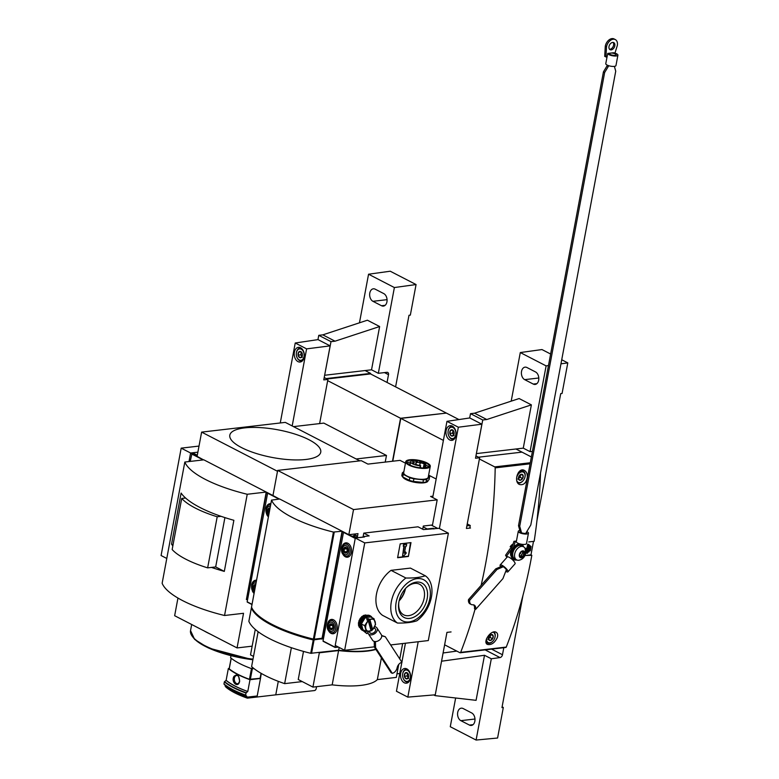 <?xml version="1.0" encoding="UTF-8"?>
<svg xmlns="http://www.w3.org/2000/svg" width="779" height="779" viewBox="0 0 779 779"><rect width="100%" height="100%" fill="white"/><g stroke="black" fill="none" stroke-linecap="round" stroke-linejoin="round"><path stroke-width="1.17" d="M422.715 529.233L423.309 526.039L432.491 524.968L437.185 499.855L353.53 509.583L348.826 534.696L342.341 531.346L322.243 638.731L313.236 639.958A83.256 25.405 -169.4 0 1 251.364 608.019L251.812 607.795M339.177 647.466L338.661 650.222L310.733 653.299A83.256 25.405 -169.4 0 1 248.861 621.35L248.881 621.243M334.249 532.135L314.219 639.169L322.068 638.254L342.098 531.22L333.422 532.067A83.256 25.405 -169.4 0 1 271.55 500.118L279.69 499.008L342.098 531.22M314.219 639.169L313.392 639.092A83.256 25.405 -169.4 0 1 251.52 607.153L251.539 607.045M531.366 456.961L515.941 448.996M458.928 419.56L446.396 413.094L400.786 418.391L392.772 461.207M522.018 452.132L478.472 457.195L522.018 452.132M428.567 475.472L428.703 475.541A13.876 4.236 10.6 0 1 429.599 477.011L429.112 479.601L426.113 482.035L426.6 479.436A13.876 4.236 10.6 0 1 423.445 479.806L413.863 478.832L413.376 481.432L422.958 482.405A13.876 4.236 10.6 0 0 426.113 482.035M413.376 481.432A13.876 4.236 10.6 0 1 409.326 480.341L402.733 476.933L403.22 474.343A13.876 4.236 10.6 0 1 402.324 472.882L403.873 471.616M402.324 472.882L401.837 475.472A13.876 4.236 10.6 0 0 402.733 476.933A12.951 3.953 -169.4 0 0 411.127 481.49A12.951 3.953 -169.4 0 0 423.873 482.824A12.951 3.953 -169.4 0 0 428.041 480.789L428.109 480.419M409.326 480.341L409.812 477.741A13.876 4.236 10.6 0 0 413.863 478.832M422.958 482.405L423.445 479.806M405.723 461.733L403.688 472.649A12.493 3.807 10.6 0 0 415.256 478.686A12.493 3.807 10.6 0 0 428.236 477.235L430.281 466.329A12.493 3.807 10.6 0 0 423.299 461.431A12.493 3.807 10.6 0 0 409.744 459.766A12.493 3.807 10.6 0 0 405.723 461.733A12.493 3.807 10.6 0 0 417.301 467.78A12.493 3.807 10.6 0 0 430.281 466.329M409.812 477.741L403.22 474.343M429.599 477.011L426.6 479.436M405.46 463.164L400.046 460.37L367.931 464.099L361.32 460.691L277.655 470.419L272.962 495.532L266.476 492.182L246.378 599.557L266.223 492.055L203.825 459.834L184.827 462.044L162.139 583.276A83.256 25.405 -169.4 0 0 224.547 615.498L243.535 613.287L237.059 647.924L252.143 646.171M437.185 499.855L430.583 496.447L432.958 496.165M303.498 651.41L298.24 679.512L312.924 687.097L319.341 652.802L318.806 652.529M251.899 607.971L251.851 608.175A82.798 25.259 -169.4 0 0 313.041 639.763L321.376 638.332M321.289 638.809L321.902 639.121M353.53 509.583L277.655 470.419M279.418 499.037L272.962 495.532L277.499 471.285L201.625 432.111L197.087 456.358L203.543 459.863M357.327 537.247L357.999 533.634L348.826 534.696M357.765 537.685L363.043 537.072M375.741 649.16A56.429 17.216 -169.4 0 1 338.661 650.222M399.773 673.514L396.988 673.835M402.655 643.542L399.763 658.956M398.741 664.438L396.316 677.399L377.338 679.609A56.429 17.216 -169.4 0 1 332.175 684.858L312.924 687.097M381.408 657.856L377.338 679.609M375.926 649.433A56.429 17.216 -169.4 0 1 338.592 650.562L332.175 684.858M338.592 650.562L319.341 652.802M255.278 629.422L250.517 654.876L253.506 656.424M322.243 638.731L323.47 638.585M428.635 475.122L436.172 479.017M302.262 681.586L284.647 683.641A75.855 23.146 -169.4 0 1 251.607 666.581L258.131 631.711M291.375 647.7L284.647 683.641M410.533 460.175A11.286 3.447 10.6 0 0 406.911 461.957A11.286 3.447 10.6 0 0 417.369 467.419A11.286 3.447 10.6 0 0 429.093 466.105A11.286 3.447 10.6 0 0 422.793 461.684A11.286 3.447 10.6 0 0 410.533 460.175M410.611 462.035A11.286 3.447 10.6 0 0 410.182 462.083A11.286 3.447 10.6 0 0 407.174 462.989M428.469 466.972A11.286 3.447 10.6 0 0 425.616 464.849M410.309 463.661A10.098 3.077 10.6 0 0 408.439 464.196M426.863 467.643A10.098 3.077 10.6 0 0 425.315 466.465M420.309 462.94A2.873 0.876 10.6 0 1 424.37 464.479A2.873 0.876 10.6 0 1 423.951 464.829L423.922 464.849A2.873 0.876 10.6 0 1 424.107 465.034L425.139 465.229A7.634 2.327 10.6 0 0 425.665 464.566A7.634 2.327 10.6 0 0 418.596 460.876A7.634 2.327 10.6 0 0 410.66 461.762A7.634 2.327 10.6 0 0 420.271 465.793L420.329 465.482A2.873 0.876 10.6 0 1 419.93 465.345L419.754 465.316A2.873 0.876 10.6 0 1 415.694 463.778A2.873 0.876 10.6 0 1 416.103 463.437L416.113 463.378A2.873 0.876 10.6 0 1 415.83 462.892A2.873 0.876 10.6 0 1 420.134 462.911L419.862 465.326M423.922 464.849L423.338 468.004M412.49 462.969L414.233 463.077L412.49 462.969M412.685 461.743L414.428 461.85L412.685 461.743M415.655 461.402L417.398 461.499L415.655 461.402M419.657 462.142L421.4 462.239L419.657 462.142M443.397 440.398L400.786 418.391M313.041 639.763L313.177 639.043M356.207 535.572L353.734 534.131M357.843 537.753L356.246 535.416L353.685 534.131M356.13 535.397L353.208 535.738L357.249 537.822M335.33 645.479L335.116 647.466L338.476 647.106M343.558 531.979L323.022 640.981L335.038 647.398M342.604 553.684A7.215 4.898 -96.6 0 0 347.453 557.199A7.215 4.898 -96.6 0 0 351.485 549.468A7.215 4.898 -96.6 0 0 345.779 542.866A7.215 4.898 -96.6 0 0 341.874 547.403M328.28 630.23A7.215 4.898 -96.6 0 0 333.12 633.755A7.215 4.898 -96.6 0 0 337.151 626.014A7.215 4.898 -96.6 0 0 331.455 619.412A7.215 4.898 -96.6 0 0 327.55 623.95M333.188 627.601L331.903 629.305L330.13 628.39L329.653 625.771L330.948 624.067L332.711 624.972M329.254 625.703A2.96 2.006 -96.6 0 0 330.724 629.5A2.96 2.006 -96.6 0 0 333.188 627.611A2.96 2.006 -96.6 0 0 332.925 625.371A2.96 2.006 -96.6 0 0 330.909 623.765A2.96 2.006 -96.6 0 0 329.254 625.703M328.154 625.128A4.625 3.135 -96.6 0 0 332.039 631.253A4.625 3.135 -96.6 0 0 333.441 623.745A4.625 3.135 -96.6 0 0 328.154 625.128M347.512 551.065A2.96 2.006 -96.6 0 0 347.249 548.825A2.96 2.006 -96.6 0 0 345.233 547.218A2.96 2.006 -96.6 0 0 343.578 549.146A2.96 2.006 -96.6 0 0 345.058 552.944A2.96 2.006 -96.6 0 0 347.512 551.065L346.227 552.759L344.464 551.844L343.977 549.224L345.272 547.51L347.035 548.426M342.478 548.582A4.625 3.135 -96.6 0 0 346.363 554.697A4.625 3.135 -96.6 0 0 347.765 547.199A4.625 3.135 -96.6 0 0 342.478 548.582M332.789 625.118L329.653 625.771M332.545 625.44L333.022 628.059L330.13 628.39M347.113 548.562L343.977 549.224M346.869 548.883L347.356 551.503L344.464 551.844M439.385 528.532L458.344 427.213L481.88 424.204L475.511 458.227L479.621 457.789L466.397 528.454L470.506 528.016M434.4 528.853L433.27 528.269L427.194 528.97L423.153 526.886M451.06 631.935L446.951 632.373L435.266 694.81L407.826 697.127L418.196 641.74M481.88 424.204L469.766 417.953L446.961 421.342L432.705 497.538M405.44 643.22L401.886 662.208M401.857 662.364L396.453 691.255L407.826 697.127M479.621 457.789L475.95 455.9M458.344 427.213L446.961 421.342M446.124 430.495A7.401 5.025 -96.6 0 0 451.869 440.369A7.401 5.025 -96.6 0 0 456.007 432.442A7.401 5.025 -96.6 0 0 450.165 425.675A7.401 5.025 -96.6 0 0 446.124 430.495M437.769 528.454L431.284 525.114M400.679 673.309A7.401 5.025 -96.6 0 0 406.434 683.193A7.401 5.025 -96.6 0 0 410.562 675.257A7.401 5.025 -96.6 0 0 404.72 668.489A7.401 5.025 -96.6 0 0 400.679 673.309M433.27 528.269L433.397 528.97M503.799 647.709L502.484 654.75A2.775 1.85 117.3 0 1 500.011 657.573L491.306 658.781L476.096 740.05L497.586 738.025L503.312 707.459L501.958 707.614L522.943 595.526M536.935 520.713L560.724 393.619L562.078 393.453L567.794 362.887L560.958 363.832M531.375 404.866L486.787 419.521L474.547 413.201L519.135 398.546L531.375 404.866L523.274 448.139L530.061 451.654L532.408 451.372M486.787 419.521L482.737 419.988L470.497 413.668L474.547 413.201M476.388 453.553L482.737 419.988M470.497 413.668L469.698 417.963M476.446 453.592L523.274 448.139M491.306 658.781L484.509 655.275L441.557 661.205L435.11 695.637L433.757 694.936M443.095 652.987L456.776 651.098M435.11 695.637L476.076 700.34L484.509 655.275M548.474 365.555L546.118 365.887L530.061 451.654M550.626 354.026L541.98 349.557L520.294 352.556L511.199 401.156M455.647 697.994L450.272 726.719L476.096 740.05M503.312 707.459L502.104 706.835M567.794 362.887L561.727 359.752M546.118 365.887L520.294 352.556M533.255 384.066A6.475 4.392 83.4 0 0 535.134 384.437A6.475 4.392 83.4 0 0 538.815 378.876A6.475 4.392 83.4 0 0 535.524 371.943L526.955 367.522A6.475 4.392 83.4 0 0 525.075 367.152A6.475 4.392 83.4 0 0 521.394 372.713A6.475 4.392 83.4 0 0 524.686 379.646L533.255 384.066L536.877 383.648M469.435 725.083A6.475 4.392 83.4 0 0 471.314 725.453A6.475 4.392 83.4 0 0 474.995 719.893A6.475 4.392 83.4 0 0 471.704 712.96L463.135 708.539A6.475 4.392 83.4 0 0 461.256 708.169A6.475 4.392 83.4 0 0 457.575 713.73A6.475 4.392 83.4 0 0 460.866 720.663L469.435 725.083L473.057 724.665M453.514 435.364A3.204 2.171 83.4 0 1 451.401 435.909A3.204 2.171 83.4 0 1 449.843 433.465A3.204 2.171 83.4 0 1 450.408 430.466A3.204 2.171 83.4 0 1 452.521 429.911A3.204 2.171 83.4 0 1 453.816 431.469A3.204 2.171 83.4 0 1 454.079 432.364A3.204 2.171 83.4 0 1 454.099 433.893A3.204 2.171 83.4 0 1 453.514 435.364L451.401 435.909L449.843 433.465L450.408 430.466L452.521 429.911L453.427 430.845M450.953 438.285A5.735 3.895 83.4 0 1 448.636 435.5A5.735 3.895 83.4 0 1 448.129 431.157A5.735 3.895 83.4 0 1 452.872 427.496A5.735 3.895 83.4 0 1 455.764 434.799A5.735 3.895 83.4 0 1 450.953 438.285M454.439 438.879A6.475 4.392 83.4 0 1 453.251 439.278A6.475 4.392 83.4 0 1 451.362 438.908A6.475 4.392 83.4 0 1 448.743 435.773A6.475 4.392 83.4 0 1 448.694 435.627M448.159 431.021A6.475 4.392 83.4 0 1 448.178 430.865A6.475 4.392 83.4 0 1 451.752 426.415A6.475 4.392 83.4 0 1 453.008 426.532M453.748 434.896A2.775 1.879 83.4 0 1 453.32 434.37L453.709 434.984M453.32 434.37A2.775 1.879 83.4 0 1 452.823 431.654L452.541 433.153L453.32 434.37M453.057 430.407L452.823 431.654A2.775 1.879 83.4 0 1 453.232 430.592M452.823 430.183L450.408 430.466M452.541 433.153L449.843 433.465M454.099 435.597L451.401 435.909M408.069 678.178A3.204 2.171 83.4 0 1 405.956 678.723A3.204 2.171 83.4 0 1 404.398 676.279A3.204 2.171 83.4 0 1 404.963 673.28A3.204 2.171 83.4 0 1 407.076 672.725A3.204 2.171 83.4 0 1 408.371 674.283A3.204 2.171 83.4 0 1 408.634 675.179A3.204 2.171 83.4 0 1 408.654 676.708A3.204 2.171 83.4 0 1 408.069 678.178L405.956 678.723L404.398 676.279L404.963 673.28L407.076 672.725L407.992 673.66M405.518 681.099A5.735 3.895 83.4 0 1 403.191 678.314A5.735 3.895 83.4 0 1 402.694 673.971A5.735 3.895 83.4 0 1 407.427 670.31A5.735 3.895 83.4 0 1 410.329 677.613A5.735 3.895 83.4 0 1 405.518 681.099M409.004 681.693A6.475 4.392 83.4 0 1 407.807 682.092A6.475 4.392 83.4 0 1 405.927 681.722A6.475 4.392 83.4 0 1 403.308 678.587A6.475 4.392 83.4 0 1 403.249 678.441M402.714 673.835A6.475 4.392 83.4 0 1 402.733 673.679A6.475 4.392 83.4 0 1 406.307 669.229A6.475 4.392 83.4 0 1 407.563 669.346M408.313 677.711A2.775 1.879 83.4 0 1 407.875 677.185L408.264 677.798M407.875 677.185A2.775 1.879 83.4 0 1 407.378 674.468L407.105 675.968L407.875 677.185M407.612 673.222L407.378 674.468A2.775 1.879 83.4 0 1 407.787 673.416M407.388 672.998L404.963 673.28M407.105 675.968L404.398 676.279M408.654 678.412L405.956 678.723M497.236 637.738C498.102 635.07 497.732 633.239 496.116 632.256C491.14 629.266 482.191 642.256 487.498 644.437C491.354 645.197 494.607 642.967 497.236 637.738M527.354 476.845C527.373 473.739 526.39 471.597 524.384 470.409C518.249 466.816 513.195 481.802 519.447 484.489C523.702 485.463 526.341 482.912 527.354 476.845M528.756 541.931L534.16 541.308A425.548 288.902 -96.6 0 0 540.519 473.057M444.624 644.817L459.941 652.724A0.925 0.623 -96.6 0 0 460.662 652.364A425.548 288.902 -96.6 0 0 475.093 609.051M481.14 585.341A425.548 288.902 -96.6 0 0 495.191 467.867A0.925 0.623 -96.6 0 0 494.714 466.894L479.397 458.987M505.552 647.417A0.925 0.623 -96.6 0 0 506.262 647.067A425.548 288.902 -96.6 0 0 531.823 555.291L530.976 554.852L533.498 541.386M524.978 555.515A7.401 4.947 117.3 0 0 525.572 555.485L531.823 555.291M521.891 551.542A1.295 0.867 117.3 0 0 523.264 551.386A0.74 0.497 117.3 0 1 523.955 551.181A3.7 2.473 -62.7 0 1 524.744 554.025A0.74 0.497 117.3 0 0 524.452 553.402A1.295 0.867 117.3 0 1 524.053 551.951A0.74 0.497 117.3 0 0 523.955 551.181A3.7 2.473 -62.7 0 0 521.258 551.503A0.74 0.497 117.3 0 0 520.859 552.33A1.295 0.867 117.3 0 1 519.885 553.937A0.74 0.497 117.3 0 0 519.632 555.281A1.295 0.867 117.3 0 1 520.031 556.732A0.74 0.497 117.3 0 0 520.82 557.297A1.295 0.867 117.3 0 1 522.193 557.141A0.74 0.497 117.3 0 0 523.225 556.362A1.295 0.867 117.3 0 1 524.199 554.755A0.74 0.497 117.3 0 0 524.744 554.025A3.7 2.473 -62.7 0 1 522.836 557.189A3.7 2.473 -62.7 0 1 520.129 557.501A3.7 2.473 -62.7 0 1 519.35 554.658A3.7 2.473 -62.7 0 1 521.258 551.503A0.74 0.497 117.3 0 1 521.891 551.542L521.56 551.376M467.244 523.926L470.253 525.484L466.884 525.874M469.756 528.094L470.253 525.484M510.177 546.731A7.215 4.82 -62.7 0 1 513.118 543.966M518.96 560.237A7.401 4.947 -62.7 0 1 516.691 559.906A7.401 4.947 -62.7 0 1 515.698 551.065A7.401 4.947 -62.7 0 1 523.478 546.751A7.401 4.947 -62.7 0 1 525.065 548.416L525.689 553.314C524.773 557.141 522.524 559.449 518.96 560.237M516.691 559.906L514.851 558.962A7.401 4.947 -62.7 0 1 513.858 550.12A7.401 4.947 -62.7 0 1 521.648 545.806L523.478 546.751M516.584 559.858A7.956 5.317 -62.7 0 1 513.527 549.945A7.956 5.317 -62.7 0 1 523.381 546.702M516.886 560.004A8.326 5.56 -62.7 0 1 514.189 559.653A8.326 5.56 -62.7 0 1 513.069 549.711A8.326 5.56 -62.7 0 1 521.823 544.862A8.326 5.56 -62.7 0 1 523.673 546.858M514.189 559.653L513.449 559.273A8.326 5.56 -62.7 0 1 512.329 549.331A8.326 5.56 -62.7 0 1 521.093 544.482L521.823 544.862M522.086 551.756A1.295 0.867 117.3 0 0 522.621 552.457L524.16 553.256M520.839 556.323A0.74 0.497 117.3 0 0 521.394 555.408A1.295 0.867 117.3 0 1 522.368 553.801A0.74 0.497 117.3 0 0 522.826 552.584M520.353 556.187A1.295 0.867 117.3 0 0 520.158 555.982L521.94 556.897M525.523 549.584L527.568 549.341A425.548 288.902 83.4 0 1 526.886 553.314L526.059 552.886L526.711 549.438M526.886 553.314L527.49 553.236A425.548 288.902 -96.6 0 0 528.951 544.502L527.685 544.229L526.945 548.163L525.046 548.387M525.26 548.835L527.704 548.552L526.945 548.163M527.704 548.552A425.548 288.902 83.4 0 0 528.347 544.57L527.685 544.229M528.347 544.57L528.951 544.502M528.834 545.281L529.379 545.573A425.548 288.902 83.4 0 1 528.298 552.038L527.753 551.756M528.298 552.038L528.902 551.97A425.548 288.902 -96.6 0 0 529.983 545.495L528.844 545.193M529.379 545.573L529.983 545.495M529.876 546.196L530.421 546.478A425.548 288.902 83.4 0 1 529.691 550.85L529.145 550.568M529.691 550.85L530.304 550.782A425.548 288.902 -96.6 0 0 531.035 546.41L529.895 546.089M530.421 546.478L531.035 546.41M525.572 555.485L530.976 554.852M505.912 570.656L506.048 570.851A5.55 3.71 117.3 0 0 505.435 572.107L502.922 578.612L475.687 609.353A5.55 3.71 117.3 0 0 474.148 605.059A5.55 3.71 117.3 0 0 472.707 604.786A5.55 3.71 117.3 0 1 471.276 604.514A5.55 3.71 117.3 0 1 469.737 600.219L496.973 569.478L502.241 567.2A5.55 3.71 117.3 0 0 503.273 566.596L503.409 566.8A3.33 0.876 41.5 0 1 506.545 570.617A3.33 0.876 41.5 0 1 505.912 570.656L506.496 569.994M512.67 545.407A7.401 4.947 117.3 0 0 511.92 546.157L505.552 555.291L506.905 557.375M511.501 549.146L506.769 555.914L505.552 555.291M500.673 566.722A5.18 1.373 41.5 0 1 500.176 564.979L507.275 556.966A5.18 1.373 41.5 0 1 507.392 556.868A5.18 1.373 41.5 0 1 512.27 559.556A5.18 1.373 41.5 0 1 515.026 563.83L507.927 571.844A5.18 1.373 41.5 0 1 506.077 571.533A5.18 1.373 41.5 0 1 505.766 571.358M506.769 555.914L507.392 556.868M513.351 560.637L514.364 559.741M500.176 564.979A5.18 1.373 41.5 0 1 504.958 567.385A5.18 1.373 41.5 0 1 507.927 571.844M503.273 566.596L502.056 565.973A5.55 3.71 117.3 0 1 501.014 566.576L495.756 568.845L468.52 599.587A5.55 3.71 117.3 0 0 470.049 603.881L471.276 604.514M475.687 609.353L474.46 608.72A5.55 3.71 117.3 0 0 473.496 604.835M469.737 600.219L468.52 599.587M496.973 569.478L495.756 568.845M617.913 55.173A5.18 1.577 -169.4 0 1 614.524 56.02A5.18 1.577 -169.4 0 1 609.042 54.666A5.18 1.577 -169.4 0 1 607.727 53.42L610.619 53.089A3.33 1.013 -169.4 0 1 614.232 53.527A3.33 1.013 -169.4 0 1 616.092 54.832A3.33 1.013 -169.4 0 1 611.096 54.812A3.33 1.013 -169.4 0 1 609.548 53.615A3.33 1.013 -169.4 0 1 610.619 53.089L613.511 52.748A5.18 1.577 -169.4 0 1 617.913 55.173L615.965 65.563A5.18 1.577 -169.4 0 1 612.576 66.419A5.18 1.577 -169.4 0 1 607.094 65.056A5.18 1.577 -169.4 0 1 605.78 63.664L607.055 56.886M607.727 53.42L607.075 56.886L604.699 56.39L605.293 46.156A7.401 4.947 117.3 0 1 614.086 38.95L615.313 39.583A7.401 4.947 117.3 0 0 606.52 46.789L605.293 46.156M614.397 66.371L615.731 71.191L530.801 525.007L527.169 530.996A5.55 3.71 117.3 0 0 526.555 532.252L526.312 532.281A3.33 1.013 -169.4 0 1 526.633 532.846A3.33 1.013 -169.4 0 1 521.638 532.817L521.394 532.846A5.55 3.71 117.3 0 0 521.229 531.687L519.729 526.292L604.66 72.476L608.292 66.478A5.55 3.71 117.3 0 0 608.711 65.699M526.312 532.281L526.127 533.255M521.394 532.846L520.177 532.213A5.55 3.71 117.3 0 0 520.002 531.054L518.512 525.659L603.443 71.843L607.065 65.845A5.55 3.71 117.3 0 0 607.416 65.212M526.818 531.638A5.18 1.577 -169.4 0 1 528.454 533.187L526.507 543.576A5.18 1.577 -169.4 0 1 523.118 544.424A5.18 1.577 -169.4 0 1 517.636 543.06A5.18 1.577 -169.4 0 1 516.321 541.824L513.945 541.327L510.654 551.873A7.401 4.947 117.3 0 0 511.375 556.673M516.321 541.824A5.18 1.577 -169.4 0 1 516.331 541.668L518.269 531.278A5.18 1.577 -169.4 0 1 519.846 530.48M516.448 541.035L513.945 541.327M511.277 552.194L510.654 551.873M522.991 545.787L523.069 544.424M515.172 541.96L513.4 547.618M528.454 533.187A5.18 1.577 -169.4 0 1 525.065 534.034A5.18 1.577 -169.4 0 1 519.583 532.67A5.18 1.577 -169.4 0 1 518.269 531.278M604.66 72.476L603.443 71.843M519.729 526.292L518.512 525.659M614.943 53.118L617.309 45.533A7.401 4.947 117.3 0 0 615.313 39.583M606.52 46.789L605.926 57.023M609.012 46.497A3.983 2.658 117.3 0 0 610.093 49.69A3.983 2.658 117.3 0 0 614.271 47.373A3.983 2.658 117.3 0 0 613.735 42.621A3.983 2.658 117.3 0 0 609.012 46.497M609.538 49.252A3.983 2.658 117.3 0 0 613.054 46.74A3.983 2.658 117.3 0 0 613.063 42.426M489.718 635.411L491.413 634.476L493.156 635.742L492.601 638.741L490.293 640.474L488.55 639.208A3.204 2.142 -62.7 0 1 488.501 637.855A3.204 2.142 -62.7 0 1 489.105 636.209A3.204 2.142 -62.7 0 1 489.796 635.333A3.204 2.142 -62.7 0 1 491.413 634.476A3.204 2.142 -62.7 0 1 493.156 635.742A3.204 2.142 -62.7 0 1 492.601 638.741A3.204 2.142 -62.7 0 1 490.293 640.474A3.204 2.142 -62.7 0 1 488.55 639.208M493 632.188A5.735 3.827 -62.7 0 1 495.064 636.803A5.735 3.827 -62.7 0 1 492.747 641.302A5.735 3.827 -62.7 0 1 489.845 642.841A5.735 3.827 -62.7 0 1 486.573 638.653M492.63 641.419A6.475 4.323 -62.7 0 1 492.503 641.545A6.475 4.323 -62.7 0 1 489.231 643.288A6.475 4.323 -62.7 0 1 487.391 642.977A6.475 4.323 -62.7 0 1 485.969 641.438M494.003 631.944A6.475 4.323 -62.7 0 1 495.123 636.462A6.475 4.323 -62.7 0 1 495.093 636.638M490.449 634.895A2.775 1.85 -62.7 0 1 490.429 635.976L490.653 634.788M490.429 635.976A2.775 1.85 -62.7 0 1 488.998 638.342L490.147 637.475L490.429 635.976M488.491 638.722L488.998 638.342A2.775 1.85 -62.7 0 1 488.491 638.644M490.147 637.475L492.601 638.741M491.013 634.632L493.156 635.742M487.849 639.208L490.293 640.474M519.7 475.209L521.394 474.275L523.137 475.541L522.573 478.54L520.275 480.273L518.532 479.007A3.204 2.142 -62.7 0 1 518.483 477.644A3.204 2.142 -62.7 0 1 519.087 476.008A3.204 2.142 -62.7 0 1 519.778 475.132A3.204 2.142 -62.7 0 1 521.394 474.275A3.204 2.142 -62.7 0 1 523.137 475.541A3.204 2.142 -62.7 0 1 522.573 478.54A3.204 2.142 -62.7 0 1 520.275 480.273A3.204 2.142 -62.7 0 1 518.532 479.007M516.545 478.559A5.735 3.827 -62.7 0 1 521.443 471.967A5.735 3.827 -62.7 0 1 525.046 476.602A5.735 3.827 -62.7 0 1 522.728 481.101A5.735 3.827 -62.7 0 1 519.827 482.639A5.735 3.827 -62.7 0 1 516.789 480.624M522.602 481.218A6.475 4.323 -62.7 0 1 522.485 481.344A6.475 4.323 -62.7 0 1 519.213 483.077A6.475 4.323 -62.7 0 1 517.743 482.931M518.395 472.512A6.475 4.323 -62.7 0 1 523.313 471.266A6.475 4.323 -62.7 0 1 525.104 476.261A6.475 4.323 -62.7 0 1 525.075 476.436M520.43 474.693A2.775 1.85 -62.7 0 1 520.411 475.774L520.635 474.586M520.411 475.774A2.775 1.85 -62.7 0 1 518.98 478.14L520.129 477.274L520.411 475.774M518.473 478.52L518.98 478.14A2.775 1.85 -62.7 0 1 518.473 478.442M520.129 477.274L522.573 478.54M520.985 474.43L523.137 475.541M517.821 479.007L520.275 480.273M363.627 536.536L369.158 535.894L363.783 533.118L418.021 526.808L423.406 529.584L438.976 528.318L448.392 533.187L364.738 542.914L344.639 650.29L335.213 645.421L355.312 538.046L364.484 536.984L363.627 536.536L363.53 537.091M355.312 538.046L364.738 542.914M363.783 533.118L363.024 537.15M448.392 533.187L428.304 640.562L390.639 644.944M374.358 646.833L344.639 650.29M359.275 624.008L358.428 623.57A7.215 4.82 -62.7 0 1 358.564 622.411L358.768 622.382A6.943 4.635 -62.7 0 1 359.041 621.311M359.732 621.671L358.866 621.223A7.215 4.82 -62.7 0 1 359.314 620.065L359.489 620.133A6.943 4.635 -62.7 0 1 360.054 619.062L359.908 618.954A7.215 4.82 -62.7 0 1 360.609 617.922L361.475 618.37M360.784 618.01A6.943 4.635 -62.7 0 1 361.505 617.202L361.417 617.017A7.215 4.82 -62.7 0 1 362.293 616.257L363.141 616.686M362.498 616.364A6.943 4.635 -62.7 0 1 363.238 615.897L363.218 615.663A7.215 4.82 -62.7 0 1 364.163 615.254L364.952 615.663M364.465 615.41A6.943 4.635 -62.7 0 1 365.049 615.303L365.098 615.04A7.215 4.82 -62.7 0 1 365.994 615.04L366.588 615.352M360.141 627.708L359.479 627.368A7.215 4.82 -62.7 0 1 358.983 626.608L359.177 626.423A6.943 4.635 -62.7 0 1 358.934 625.858M359.44 626.112L358.642 625.703A7.215 4.82 -62.7 0 1 358.457 624.68L358.661 624.573A6.943 4.635 -62.7 0 1 358.632 623.677M391.048 570.345A27.479 18.345 117.3 0 0 376.481 594.065A27.479 18.345 117.3 0 0 382.616 615.381L397.475 623.054A27.479 18.345 117.3 0 1 391.34 601.739A27.479 18.345 117.3 0 1 405.908 578.018C414.068 578.154 420.524 577.405 425.276 575.769L410.416 568.095L391.048 570.345L405.908 578.018M397.602 557.725L408.4 556.469L410.991 542.612L400.192 543.869L397.602 557.725M397.475 623.054C405.664 623.181 412.12 622.431 416.853 620.795A27.479 18.345 117.3 0 0 431.41 597.074A27.479 18.345 117.3 0 0 425.276 575.769M417.641 618.273A23.127 15.444 117.3 0 0 430.3 591.271A23.127 15.444 117.3 0 0 414.204 579.255A23.127 15.444 117.3 0 0 396.17 602.225A23.127 15.444 117.3 0 0 417.641 618.273M398.897 601.914A19.387 12.951 117.3 0 0 398.79 602.537A19.387 12.951 117.3 0 0 413.298 617.416A19.387 12.951 117.3 0 0 427.174 590.54A19.387 12.951 117.3 0 0 406.638 587.327A19.387 12.951 117.3 0 0 398.897 601.914M410.514 542.671L408.4 556.469M407.972 556.245L397.65 557.452M406.696 544.385L403.571 544.482L403.249 546.206L404.35 546.352L402.568 555.875L403.921 555.719L406.287 553.051L405.557 551.931L404.379 553.275L405.703 546.196L406.375 546.118L406.696 544.385L403.999 544.696L403.678 546.43M402.568 555.875L403.873 546.41M404.544 552.379L405.557 551.931M405.499 588.534A17.235 11.51 117.3 0 1 405.323 589.333A17.235 11.51 117.3 0 1 399.656 600.307A17.235 11.51 117.3 0 1 399.111 600.911A22.201 14.83 117.3 0 0 405.489 588.544M398.877 602.031A17.235 11.51 117.3 0 0 403.707 614.845A17.235 11.51 117.3 0 0 421.838 604.816A17.235 11.51 117.3 0 0 419.521 584.221A17.235 11.51 117.3 0 0 406.278 587.697M359.431 622.849L358.564 622.411M359.45 622.733L358.768 622.382M360.19 620.512L359.314 620.065M360.2 620.493L359.489 620.133M362.186 617.552L361.505 617.202M362.274 617.455L361.417 617.017M363.842 616.208L363.238 615.897M364.046 616.082L363.218 615.663M365.818 615.42L365.098 615.04M359.723 626.988L358.983 626.608M359.285 625.109L358.457 624.68M359.265 624.885L358.661 624.573M364.932 630.737A7.868 5.249 -62.7 0 1 362.167 620.941A7.868 5.249 -62.7 0 1 371.749 617.513M373.978 618.662L370.687 616.968L365.234 617.601L361.378 623.979L362.965 629.724L366.257 631.418L364.66 625.673L368.077 620.503L366.773 619.831L367.357 618.867L368.477 619.441L367.552 618.721L369.674 619.295L373.978 618.662L375.575 624.407L372.586 629.802L371.281 629.13L368.574 619.363M365.263 630.912A8.238 5.502 -62.7 0 1 362.81 630.532A8.238 5.502 -62.7 0 1 361.699 620.697A8.238 5.502 -62.7 0 1 370.366 615.907A8.238 5.502 -62.7 0 1 372.089 617.689M362.537 630.377A8.238 5.502 -62.7 0 1 362.254 630.25A8.238 5.502 -62.7 0 1 361.144 620.415A8.238 5.502 -62.7 0 1 369.811 615.614A8.238 5.502 -62.7 0 1 370.083 615.77M361.378 623.979L364.66 625.673M371.057 630.747A6.475 4.323 -62.7 0 1 369.363 631.302A6.475 4.323 -62.7 0 1 365.838 628.75A6.475 4.323 -62.7 0 1 366.977 622.684A6.475 4.323 -62.7 0 1 368.34 620.941L371.057 630.747L366.257 631.418M370.911 630.201L371.817 630.669L370.989 630.484M365.234 617.601L368.525 619.295M370.823 629.899L371.281 629.13M371.632 619.178A6.475 4.323 -62.7 0 1 375.157 621.73A6.475 4.323 -62.7 0 1 374.027 627.796A6.475 4.323 -62.7 0 1 372.654 629.539L369.937 619.733A6.475 4.323 -62.7 0 1 371.632 619.178M368.545 619.237L368.37 618.633M369.548 631.282A3.33 2.318 -33.1 0 0 369.791 632.567A3.33 2.318 -33.1 0 0 373.852 632.694A3.33 2.318 -33.1 0 0 375.381 628.935A3.33 2.318 -33.1 0 0 375.244 628.76A3.33 2.318 -33.1 0 0 373.832 628.108M366.802 615.352A7.401 4.947 117.3 0 0 360.541 619.802A7.401 4.947 117.3 0 0 360.073 627.65L360.239 627.806M363.277 630.737L366.831 633.619L368.847 631.35M364.036 630.922L366.831 633.619M367.844 632.48A5.18 3.603 -33.1 0 0 368.243 633.58A5.18 3.603 -33.1 0 0 374.553 633.775A5.18 3.603 -33.1 0 0 376.929 627.932A5.18 3.603 -33.1 0 0 375.897 627.017A5.18 3.603 -33.1 0 0 374.65 626.647M368.243 633.58L372.596 640.26A5.18 3.603 -33.1 0 0 378.906 640.455A5.18 3.603 -33.1 0 0 381.282 634.612L376.929 627.932M375.449 641.575L375.585 647.661L392.265 673.299A5.55 3.71 117.3 0 0 397.124 667.827A5.55 3.71 117.3 0 1 401.974 662.345L385.284 636.716L381.691 635.839M385.284 636.716L381.642 635.489M374.232 641.419L374.358 647.037L391.048 672.666L392.265 673.299M375.585 647.661L374.358 647.037M446.124 413.123L400.542 418.265L392.499 461.246M446.153 412.967L370.531 373.92L326.976 378.983M201.625 432.111L285.289 422.384L359.82 460.866M225.686 686.523L225.667 686.611A52.729 16.086 10.6 0 0 247.089 697.672L247.41 698.14L275.766 694.839L278.288 681.343M223.972 683.933A56.429 17.216 10.6 0 0 245.628 695.111L246.787 696.338A54.579 16.651 10.6 0 1 225.121 685.16L223.972 683.933L224.362 681.868L226.134 680.301A55.504 16.934 10.6 0 0 247.79 691.479L250.001 679.707A55.504 16.934 -169.4 0 1 228.344 668.518L229.23 668.421M226.134 680.301L228.344 668.518M233.924 676.415C230.652 681.976 238.179 688.763 239.64 681.284C239.153 675.179 237.244 673.562 233.924 676.415M252.299 667.194L251.997 668.801A55.504 16.934 -169.4 0 1 230.584 657.749L230.964 655.694M247.41 698.14L247.186 697.137M251.997 668.801L253.983 668.577M261.286 673.426L260.478 678.48L250.001 679.707M225.998 687.078L225.667 686.611L225.998 687.078A52.174 15.921 10.6 0 0 247.186 698.062M275.415 694.878L314.512 690.564A1.85 1.237 117.3 0 0 316.177 688.675L316.556 686.669M224.907 517.607L215.676 566.927L224.313 571.387A83.256 25.405 -169.4 0 1 211.489 567.414L207.642 567.862L217.205 516.769A66.605 20.322 -169.4 0 1 181.721 498.453L185.568 498.005A83.256 25.405 -169.4 0 1 181.108 493.058L171.555 544.151L173.026 544.911M185.568 498.005A83.256 25.405 -169.4 0 0 221.051 516.321A83.256 25.405 -169.4 0 0 233.875 520.294L224.313 571.387M215.676 566.927L211.489 567.414M172.85 545.865A83.256 25.405 -169.4 0 1 171.555 544.151M246.378 599.557L247.605 599.421M266.223 492.055L247.235 494.266L224.547 615.498M247.235 494.266A83.256 25.405 -169.4 0 1 184.827 462.044M177.953 598.048L174.652 615.712L237.059 647.924M244.684 427.885A46.253 14.11 10.6 0 0 241.539 447.594A46.253 14.11 10.6 0 0 305.865 459.474A46.253 14.11 10.6 0 0 309.01 439.755A46.253 14.11 10.6 0 0 244.684 427.885M204.02 630.873A55.504 16.934 10.6 0 0 210.369 634.145M221.051 516.321L217.205 516.769M207.642 567.862A66.605 20.322 -169.4 0 1 172.159 549.546L181.721 498.453M260.478 678.48L257.206 695.978L246.729 697.195A55.504 16.934 -169.4 0 1 225.063 686.017L225.209 685.228M246.729 697.195L246.787 696.338M245.628 695.111L246.018 693.047L247.693 691.489A54.579 16.651 10.6 0 1 226.037 680.31M229.289 668.655L229.24 668.869A55.504 16.934 -169.4 0 0 249.455 679.307L260.108 678.295L261.043 673.28M385.225 462.093L386.472 455.452L323.821 423.104L293.508 426.629M386.472 455.452L356.159 458.977M400.542 418.265L327.667 380.649M197.106 456.251L191.955 453.592L193.698 453.388L197.301 455.248M191.955 453.592L190.232 461.411M292.183 425.947L306.605 348.875L330.14 345.866L323.772 379.889L327.891 379.451L319.624 423.591M330.14 345.866L318.036 339.615L295.231 343.003L280.265 422.968M327.891 379.451L324.21 377.562M306.605 348.875L295.231 343.003M294.384 352.157A7.401 5.025 -96.6 0 0 300.139 362.031A7.401 5.025 -96.6 0 0 304.268 354.104A7.401 5.025 -96.6 0 0 298.425 347.337A7.401 5.025 -96.6 0 0 294.384 352.157M395.596 386.861L408.994 315.281L410.338 315.125L416.064 284.549L394.378 287.548L378.331 373.316L386.968 372.304A2.775 1.85 117.3 0 1 387.747 372.44A2.775 1.85 117.3 0 1 388.507 374.67L387.046 382.45M379.636 326.528L335.048 341.183L322.808 334.863L367.396 320.208L379.636 326.528L371.534 369.801L378.331 373.316M335.048 341.183L330.997 341.65L318.767 335.33L322.808 334.863M324.648 375.215L330.997 341.65M318.767 335.33L317.959 339.625M324.716 375.254L371.534 369.801M416.064 284.549L390.24 271.219L368.555 274.218L359.46 322.818M394.378 287.548L368.555 274.218M381.515 305.728A6.475 4.392 83.4 0 0 383.395 306.098A6.475 4.392 83.4 0 0 387.075 300.538A6.475 4.392 83.4 0 0 383.784 293.605L375.215 289.184A6.475 4.392 83.4 0 0 373.336 288.814A6.475 4.392 83.4 0 0 369.655 294.374A6.475 4.392 83.4 0 0 372.946 301.307L381.515 305.728L385.147 305.31M301.775 357.025A3.204 2.171 83.4 0 1 299.662 357.571A3.204 2.171 83.4 0 1 298.104 355.127A3.204 2.171 83.4 0 1 298.669 352.127A3.204 2.171 83.4 0 1 300.782 351.572A3.204 2.171 83.4 0 1 302.086 353.13A3.204 2.171 83.4 0 1 302.34 354.026A3.204 2.171 83.4 0 1 302.359 355.555A3.204 2.171 83.4 0 1 301.775 357.025L299.662 357.571L298.104 355.127L298.669 352.127L300.782 351.572L301.697 352.507M299.224 359.947A5.735 3.895 83.4 0 1 296.896 357.162A5.735 3.895 83.4 0 1 296.4 352.819A5.735 3.895 83.4 0 1 301.132 349.158A5.735 3.895 83.4 0 1 304.034 356.461A5.735 3.895 83.4 0 1 299.224 359.947M302.71 360.541A6.475 4.392 83.4 0 1 301.512 360.94A6.475 4.392 83.4 0 1 299.633 360.57A6.475 4.392 83.4 0 1 297.013 357.434A6.475 4.392 83.4 0 1 296.955 357.288M296.419 352.683A6.475 4.392 83.4 0 1 296.439 352.527A6.475 4.392 83.4 0 1 300.012 348.077A6.475 4.392 83.4 0 1 301.269 348.194M302.018 356.558A2.775 1.879 83.4 0 1 301.58 356.032L301.97 356.646M301.58 356.032A2.775 1.879 83.4 0 1 301.084 353.315L300.811 354.815L301.58 356.032M301.317 352.069L301.084 353.315A2.775 1.879 83.4 0 1 301.492 352.254M301.093 351.845L298.669 352.127M300.811 354.815L298.104 355.127M302.359 357.259L299.662 357.571M326.177 378.575L370.629 373.404L365.108 370.551M370.531 373.92L370.629 373.404M267.694 492.815L247.157 601.816L251.997 604.523M266.739 514.51A7.215 4.898 -96.6 0 0 268.404 516.857M270.858 503.721A7.215 4.898 -96.6 0 0 269.914 503.701A7.215 4.898 -96.6 0 0 266.009 508.229M252.415 591.066A7.215 4.898 -96.6 0 0 254.081 593.403M256.534 580.267A7.215 4.898 -96.6 0 0 255.59 580.248A7.215 4.898 -96.6 0 0 251.685 584.786M254.869 589.158L254.266 589.226L253.788 586.606L255.074 584.893M255.707 584.698A2.96 2.006 -96.6 0 0 253.389 586.529A2.96 2.006 -96.6 0 0 254.675 590.229M255.999 583.14A4.625 3.135 -96.6 0 0 252.279 585.964A4.625 3.135 -96.6 0 0 254.382 591.787M269.203 512.601L268.589 512.679L268.112 510.05L269.398 508.346M270.031 508.151A2.96 2.006 -96.6 0 0 267.713 509.982A2.96 2.006 -96.6 0 0 268.998 513.673M270.323 506.584A4.625 3.135 -96.6 0 0 266.613 509.408A4.625 3.135 -96.6 0 0 268.706 515.231M255.385 586.421L253.788 586.606M269.709 509.865L268.112 510.05M197.876 452.171L190.602 453.008L181.186 448.149L199.015 446.075M181.186 448.149L161.087 555.524L166.784 558.465M189.005 461.558L190.602 453.008M314.054 640.036L311.561 653.367M333.422 532.067L313.392 639.092M271.55 500.118L251.52 607.153M313.236 639.958L310.733 653.299M251.364 608.019L248.861 621.35M425.139 465.229L424.623 467.955M424.107 465.034L423.552 468.004M420.271 465.793L419.891 467.799M416.103 463.437L415.957 464.245M420.134 462.911L419.686 465.316M420.309 467.595L421.4 467.78L420.309 467.575M355.506 538.026L349.021 534.676M355.234 538.435L343.354 532.3M335.009 647.174L323.022 640.981M327.56 624.573A6.115 4.158 -96.6 0 0 332.701 632.665A6.115 4.158 -96.6 0 0 334.561 622.752A6.115 4.158 -96.6 0 0 327.56 624.573M334.201 633.444L333.373 633.541A7.03 4.771 -96.6 0 0 335.389 632.567M333.938 620.055A7.03 4.771 -96.6 0 0 331.747 619.568C329.605 619.675 328.173 621.272 327.462 624.369C326.479 629.169 328.446 632.227 333.373 633.541M341.884 548.026A6.115 4.158 -96.6 0 0 347.025 556.118A6.115 4.158 -96.6 0 0 348.885 546.196A6.115 4.158 -96.6 0 0 341.884 548.026M348.525 556.888L347.697 556.985A7.03 4.771 -96.6 0 0 349.713 556.011M348.262 543.499A7.03 4.771 -96.6 0 0 346.071 543.021C343.928 543.119 342.497 544.725 341.786 547.822C340.803 552.623 342.77 555.68 347.697 556.985M500.011 657.573L485.113 649.881M502.484 654.75L491.598 649.131M460.866 720.663L474.976 719.017M524.686 379.646L538.795 378M495.191 467.867L530.09 463.807M460.662 652.364L506.262 647.067M494.714 466.894L530.285 462.755M523.167 551.493L524.053 551.951M522.368 553.801L524.199 554.755M521.394 555.408L523.225 556.362M519.992 556.868L520.82 557.297M502.241 567.2L501.014 566.576M521.229 531.687L520.002 531.054M608.292 66.478L607.065 65.845M192.783 636.94A54.579 16.651 10.6 0 0 252.883 659.745M252.873 659.794L208.334 647.943L194.614 639.374L190.534 630.601A55.504 16.934 10.6 0 0 253 659.17M224.04 684.196A56.273 17.167 10.6 0 0 245.697 695.384M224.362 681.868A56.429 17.216 10.6 0 0 246.018 693.047M224.537 681.567A56.273 17.167 10.6 0 0 246.193 692.755M229.24 668.869L231.227 658.274M249.455 679.307L251.461 668.616M250.332 679.434L252.328 668.762M238.501 683.349A4.129 2.804 83.4 0 1 234.333 679.921A4.129 2.804 83.4 0 1 237.605 675.636L238.637 676.493L239.64 681.206L238.501 683.349M203.144 459.912L191.624 453.962M388.507 374.67L384.485 372.596M372.946 301.307L387.066 299.662M279.009 499.086L267.489 493.136M252.036 604.329L247.157 601.816M256.291 581.553A6.115 4.158 -96.6 0 0 251.695 585.409A6.115 4.158 -96.6 0 0 254.168 592.916M256.515 580.384A7.03 4.771 -96.6 0 0 255.882 580.404C253.73 580.501 252.308 582.108 251.598 585.204L254.11 593.257M270.625 504.996A6.115 4.158 -96.6 0 0 266.019 508.853A6.115 4.158 -96.6 0 0 268.492 516.36M270.839 503.838A7.03 4.771 -96.6 0 0 270.206 503.847C268.064 503.955 266.632 505.552 265.921 508.648L268.434 516.701M271.55 500.06L251.52 607.094M251.354 607.961L248.861 621.291M410.66 461.762L410.036 465.121M425.665 464.566L425.032 467.926M420.66 465.706L420.261 467.838M416.132 463.408L415.976 464.265M356.246 535.416L355.76 535.173M335.116 647.466L323.119 641.283M332.575 619.471L331.747 619.568M346.898 542.924L346.071 543.021M453.251 439.278L454.176 439.171M451.752 426.415L452.687 426.308M407.807 682.092L408.741 681.985M406.307 669.229L407.242 669.122M460.204 652.783L505.814 647.476M521.414 551.405L522.144 551.785M522.466 552.399L524.296 553.353M487.391 642.977L486.028 642.276M523.313 471.266L521.278 470.214M370.366 615.907L369.811 615.614M362.81 630.532L362.254 630.25M190.534 630.601L191.673 624.495M225.774 687.02C230.477 691.031 237.644 694.732 247.274 698.12M229.172 668.742L231.139 658.206M301.512 360.94L302.447 360.833M300.012 348.077L300.947 347.97M251.987 604.553L247.255 602.109M256.525 580.326L255.882 580.404M270.849 503.779L270.206 503.847"/></g></svg>
